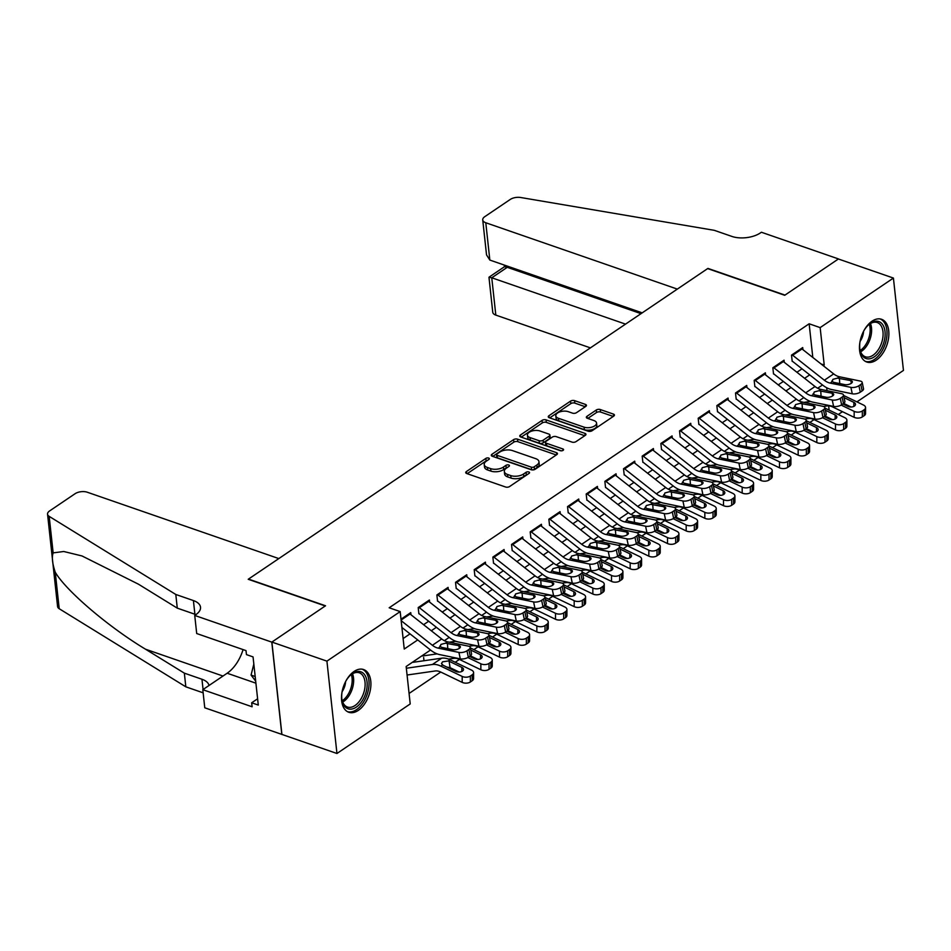 <?xml version="1.0" encoding="UTF-8"?>
<svg xmlns="http://www.w3.org/2000/svg" width="951" height="951" viewBox="0 0 951 951"><rect width="100%" height="100%" fill="white"/><g stroke="black" fill="none" stroke-linecap="round" stroke-linejoin="round"><path stroke-width="1.43" d="M488.659 458.049A1.997 0.999 -6.2 0 0 485.854 458.394L466.394 471.553A2.841 1.426 -6.2 0 0 465.728 472.611A2.841 1.426 -6.2 0 0 466.727 473.539L505.623 487.019A2.841 1.426 -6.2 0 0 509.617 486.52L529.077 473.36A1.997 0.999 -6.2 0 0 529.552 472.623A1.997 0.999 -6.2 0 0 528.851 471.969A1.997 0.999 -6.2 0 0 526.058 472.314L523.537 474.014A9.106 4.553 -6.2 0 1 510.758 475.583L507.513 474.466A9.106 4.553 -6.2 0 1 504.327 471.482A9.106 4.553 -6.2 0 1 506.467 468.106L508.987 466.394A1.997 0.999 -6.2 0 0 509.451 465.657A1.997 0.999 -6.2 0 0 508.749 465.003A1.997 0.999 -6.2 0 0 505.956 465.348L503.436 467.06A9.106 4.553 -6.2 0 1 490.657 468.629L487.423 467.5A9.106 4.553 -6.2 0 1 484.225 464.516A9.106 4.553 -6.2 0 1 486.365 461.14L488.885 459.44A1.997 0.999 -6.2 0 0 489.349 458.703A1.997 0.999 -6.2 0 0 488.659 458.049M487.411 460.439A1.997 0.999 -6.2 0 0 486.127 460.89L467.179 473.693M527.603 474.359A1.997 0.999 -6.2 0 0 526.331 474.811L523.811 476.51L523.537 474.014M507.513 467.393A1.997 0.999 -6.2 0 0 506.229 467.844L503.709 469.556L503.436 467.06M876.287 360.12A22.61 13.457 -70.9 0 1 866.765 362.022A22.61 13.457 -70.9 0 1 859.728 343.525A22.61 13.457 -70.9 0 1 872.055 321.176A22.61 13.457 -70.9 0 1 881.565 319.286A22.61 13.457 -70.9 0 1 888.614 337.771A22.61 13.457 -70.9 0 1 876.287 360.12M358.325 710.373A22.61 13.457 -70.9 0 1 348.803 712.275A22.61 13.457 -70.9 0 1 341.766 693.778A22.61 13.457 -70.9 0 1 354.093 671.43A22.61 13.457 -70.9 0 1 363.603 669.54A22.61 13.457 -70.9 0 1 370.652 688.025A22.61 13.457 -70.9 0 1 358.325 710.373M585.78 406.398A2.841 1.426 -6.2 0 0 586.458 405.34A2.841 1.426 -6.2 0 0 585.459 404.413L574.547 400.633A2.841 1.426 -6.2 0 0 570.552 401.12L548.929 415.742A2.841 1.426 -6.2 0 0 548.263 416.8A2.841 1.426 -6.2 0 0 549.262 417.727L588.158 431.207A2.841 1.426 -6.2 0 0 592.152 430.708L613.775 416.098A2.841 1.426 -6.2 0 0 614.441 415.04A2.841 1.426 -6.2 0 0 613.443 414.101L600.259 409.536A2.841 1.426 -6.2 0 0 596.265 410.024L587.017 416.288A2.841 1.426 -6.2 0 0 586.351 417.346A2.841 1.426 -6.2 0 0 587.338 418.274L593.876 420.532A7.608 3.804 -6.2 0 1 596.55 423.029A7.608 3.804 -6.2 0 1 592.354 426.999A7.608 3.804 -6.2 0 1 584.08 427.165L558.475 418.297A7.608 3.804 -6.2 0 1 555.8 415.801A7.608 3.804 -6.2 0 1 559.996 411.831A7.608 3.804 -6.2 0 1 568.27 411.664L572.538 413.15A2.841 1.426 -6.2 0 0 576.532 412.651L585.78 406.398M194.729 615.44L271.784 642.127L325.266 605.965L248.211 579.278L278.821 558.582L87.278 492.226A8.702 4.351 -6.2 0 0 75.07 493.724L49.595 510.949A8.702 4.351 -6.2 0 0 47.55 514.182A8.702 4.351 -6.2 0 0 49.179 516.369L175.804 594.47L193.41 600.568A20.292 10.152 173.8 0 1 200.518 607.213A20.292 10.152 173.8 0 1 195.751 614.738L194.729 615.44L196.702 633.532L246.012 650.615L246.452 654.609L253.049 656.903L258.292 705.071L251.682 702.789L252.11 706.783L202.801 689.689L204.762 707.794L281.912 734.422L271.879 642.068L325.539 605.775L248.484 579.088L707.651 268.598L784.718 295.286L838.378 258.993L893.417 278.061L903.45 370.415L856.922 401.881M271.879 642.068L326.918 661.135L400.181 611.588L404.246 649.034L417.727 639.928M812.808 357.457L809.146 323.792L389.173 607.784L400.181 611.588M809.146 323.792L820.154 327.608L893.417 278.061M517.558 439.16A2.841 1.426 -6.2 0 0 513.576 439.647L491.952 454.269A2.841 1.426 -6.2 0 0 491.287 455.327A2.841 1.426 -6.2 0 0 492.285 456.254L531.181 469.735A2.841 1.426 -6.2 0 0 535.175 469.247L556.787 454.626A2.841 1.426 -6.2 0 0 557.464 453.568A2.841 1.426 -6.2 0 0 556.466 452.64L517.558 439.16L517.831 441.656A2.841 1.426 -6.2 0 0 513.837 442.144L492.737 456.421M520.447 434.999L542.058 420.39A2.841 1.426 -6.2 0 1 546.052 419.89L584.948 433.371A2.841 1.426 -6.2 0 1 585.947 434.298A2.841 1.426 -6.2 0 1 585.281 435.356L576.033 441.609A2.841 1.426 -6.2 0 1 572.038 442.108L556.264 436.64A2.841 1.426 -6.2 0 0 552.269 437.127L546.124 441.276A2.841 1.426 -6.2 0 0 545.458 442.334A2.841 1.426 -6.2 0 0 546.456 443.273L562.885 448.955A1.997 0.999 -6.2 0 1 563.586 449.609A1.997 0.999 -6.2 0 1 562.481 450.643A1.997 0.999 -6.2 0 1 560.317 450.691L520.768 436.996A2.841 1.426 -6.2 0 1 519.769 436.057A2.841 1.426 -6.2 0 1 520.447 434.999L520.649 436.949M410.975 614.738L410.737 612.622L401.013 619.208M429.638 602.114L429.412 599.998L418.202 607.57L418.88 613.811M448.301 589.501L448.076 587.385L436.878 594.957L437.555 601.198M466.965 576.877L466.739 574.761L455.541 582.333L456.218 588.574M485.628 564.252L485.402 562.136L474.204 569.708L474.882 575.949M504.303 551.628L504.066 549.512L492.868 557.084L493.545 563.325M522.967 539.015L522.729 536.899L511.531 544.471L512.209 550.712M541.63 526.39L541.404 524.274L530.194 531.847L530.872 538.088M560.294 513.766L560.068 511.65L548.87 519.222L549.547 525.463M578.957 501.141L578.731 499.025L567.533 506.598L568.211 512.839M597.62 488.529L597.394 486.401L586.196 493.985L586.874 500.214M616.296 475.904L616.058 473.788L604.86 481.361L605.537 487.601M634.959 463.28L634.721 461.164L623.523 468.736L624.201 474.977M653.622 450.655L653.396 448.539L642.187 456.111L642.864 462.352M672.286 438.042L672.06 435.915L660.862 443.487L661.539 449.728M690.949 425.418L690.723 423.302L679.525 430.874L680.203 437.115M709.612 412.793L709.387 410.677L698.189 418.25L698.866 424.491M728.288 400.169L728.05 398.053L716.852 405.625L717.529 411.866M746.951 387.544L746.713 385.428L735.515 393.001L736.193 399.242M765.614 374.932L765.389 372.816L754.179 380.388L754.856 386.629M784.278 362.307L784.052 360.191L772.854 367.764L773.532 374.005M403.117 638.549L410.036 633.865M423.599 624.688L428.699 621.241M442.263 612.075L447.362 608.628M460.938 599.451L466.026 596.004M479.601 586.826L484.701 583.379M498.265 574.202L503.364 570.755M516.928 561.589L522.028 558.142M535.591 548.965L540.691 545.517M554.255 536.34L559.354 532.893M572.93 523.716L578.018 520.268M591.593 511.091L596.693 507.656M610.257 498.479L615.356 495.031M628.92 485.854L634.02 482.407M647.583 473.229L652.683 469.782M666.247 460.605L671.347 457.158M684.922 447.992L690.01 444.545M703.585 435.368L708.685 431.92M722.249 422.743L727.349 419.296M740.912 410.119L746.012 406.671M759.576 397.506L764.675 394.059M778.239 384.882L783.339 381.434M796.914 372.257L802.002 368.81M792.195 361.38L791.517 355.139L802.715 347.567L802.941 349.683M409.073 693.457L440.753 672.048M455.232 662.253L459.416 659.423M473.895 649.628L478.08 646.799M492.559 637.004L496.743 634.174M511.222 624.391L515.406 621.55M529.885 611.766L534.082 608.937L555.503 619.267L555.527 613.312A5.801 3.305 0.2 0 0 563.693 612.931L563.681 618.875A5.801 3.305 -179.8 0 1 555.503 619.267M548.561 599.142L552.745 596.313L574.178 606.643L574.19 600.687A5.801 3.305 0.2 0 0 582.357 600.307L582.345 606.262A5.801 3.305 -179.8 0 1 574.178 606.643M567.224 586.517L571.408 583.688L592.842 594.018L592.853 588.075A5.801 3.305 0.2 0 0 601.02 587.682L601.008 593.638A5.801 3.305 -179.8 0 1 592.842 594.018M585.887 573.905L590.072 571.064L611.505 581.406L611.517 575.45A5.801 3.305 0.2 0 0 619.695 575.07L619.672 581.013A5.801 3.305 -179.8 0 1 611.505 581.406M604.551 561.28L608.735 558.451L630.168 568.781L630.192 562.826A5.801 3.305 0.2 0 0 638.359 562.445L638.335 568.389A5.801 3.305 -179.8 0 1 630.168 568.781M623.214 548.656L627.398 545.826L648.832 556.157L648.855 550.201A5.801 3.305 0.2 0 0 657.022 549.821L656.998 555.776A5.801 3.305 -179.8 0 1 648.832 556.157M641.877 536.031L646.074 533.202L667.495 543.532L667.519 537.588A5.801 3.305 0.2 0 0 675.685 537.196L675.674 543.152A5.801 3.305 -179.8 0 1 667.495 543.532M660.553 523.419L664.737 520.577M679.216 510.794L683.4 507.965L704.834 518.295L704.846 512.339A5.801 3.305 0.2 0 0 713.012 511.959L713 517.903A5.801 3.305 -179.8 0 1 704.834 518.295M697.879 498.169L702.064 495.34L723.497 505.67L723.509 499.715A5.801 3.305 0.2 0 0 731.688 499.334L731.664 505.29A5.801 3.305 -179.8 0 1 723.497 505.67M716.543 485.545L720.727 482.716M735.206 472.92L739.391 470.091L760.824 480.421L760.848 474.478A5.801 3.305 0.2 0 0 769.014 474.085L768.99 480.041A5.801 3.305 -179.8 0 1 760.824 480.421M753.87 460.308L758.066 457.479L779.487 467.809L779.511 461.853A5.801 3.305 0.2 0 0 787.678 461.473L787.666 467.416A5.801 3.305 -179.8 0 1 779.487 467.809M772.545 447.683L776.729 444.854M791.208 435.059L795.393 432.23L816.826 442.56L816.838 436.616A5.801 3.305 0.2 0 0 825.004 436.224L824.992 442.179A5.801 3.305 -179.8 0 1 816.826 442.56M809.872 422.434L814.056 419.605L835.489 429.935L835.501 423.991A5.801 3.305 0.2 0 0 843.68 423.599L843.656 429.555A5.801 3.305 -179.8 0 1 835.489 429.935M407.111 675.365L407.765 674.925M423.98 660.731L423.635 657.498M281.912 734.422L336.951 753.489L326.918 661.135M850.099 406.493L849.505 406.897M842.443 411.676L838.259 414.505M430.53 650.02L406.148 666.508L410.214 703.942L336.951 753.489M822.508 384.965L817.658 388.246M803.845 397.577L798.995 400.858M785.181 410.202L780.319 413.483M766.506 422.826L761.656 426.107M747.843 435.451L742.993 438.732M729.179 448.076L724.329 451.356M710.516 460.688L705.666 463.969M691.852 473.313L687.002 476.594M673.189 485.937L668.327 489.218M654.514 498.562L649.664 501.843M635.85 511.174L631 514.455M617.187 523.799L612.337 527.08M598.524 536.423L593.674 539.704M579.86 549.048L575.01 552.329M561.197 561.661L556.335 564.942M542.522 574.285L537.672 577.566M523.858 586.91L519.008 590.191M505.195 599.534L500.345 602.815M486.532 612.147L481.681 615.428M467.868 624.771L463.018 628.052M449.205 637.396L444.343 640.677M830.128 419.343L830.021 418.44M829.117 410.095L828.654 405.863M827.013 390.671L826.692 387.735M823.269 365.695L824.22 365.041L820.154 327.608M431.29 630.751L436.39 627.303M449.954 618.126L455.053 614.679M468.617 605.502L473.717 602.054M487.292 592.889L492.38 589.442M505.956 580.265L511.056 576.817M524.619 567.64L529.719 564.193M543.283 555.015L548.382 551.568M561.946 542.403L567.046 538.955M580.609 529.778L585.709 526.331M599.285 517.154L604.372 513.706M617.948 504.529L623.048 501.082M636.611 491.905L641.711 488.469M655.275 479.292L660.374 475.845M673.938 466.668L679.038 463.22M692.601 454.043L697.701 450.596M711.277 441.419L716.365 437.983M729.94 428.806L735.04 425.359M748.603 416.181L753.703 412.734M767.267 403.557L772.367 400.109M785.93 390.932L791.03 387.485M804.594 378.32L809.693 374.872M821.046 363.948L824.22 365.041M484.225 464.516L484.499 467.012A9.106 4.553 -6.2 0 0 487.685 469.996L487.423 467.5M503.709 469.556A9.106 4.553 -6.2 0 1 490.93 471.114L487.685 469.996M504.327 471.482L504.601 473.978A9.106 4.553 -6.2 0 0 507.786 476.962L507.513 474.466M523.811 476.51A9.106 4.553 -6.2 0 1 511.032 478.08L507.786 476.962M556.276 454.97L517.831 441.656M496.993 453.96A1.997 0.999 -6.2 0 0 496.529 454.697A1.997 0.999 -6.2 0 0 497.218 455.351L531.371 467.179A1.997 0.999 -6.2 0 0 534.165 466.834L536.816 465.039A9.106 4.553 -6.2 0 0 538.955 461.651A9.106 4.553 -6.2 0 0 535.77 458.679L512.423 450.584A9.106 4.553 -6.2 0 0 499.644 452.153L496.993 453.96M496.529 454.697L496.791 457.193A1.997 0.999 -6.2 0 0 497.492 457.847L497.218 455.351M538.955 461.651L539.229 464.147A9.106 4.553 -6.2 0 1 537.089 467.535L534.438 469.33A1.997 0.999 -6.2 0 1 531.633 469.675L497.492 457.847M521.231 437.151L542.332 422.886L542.058 420.39M584.77 435.713L546.326 422.387A2.841 1.426 -6.2 0 0 542.332 422.886M545.458 442.334L545.731 444.83A2.841 1.426 -6.2 0 0 546.73 445.769L561.375 450.833M539.895 430.969A7.608 3.804 -6.2 0 0 531.621 431.136A7.608 3.804 -6.2 0 0 527.425 435.106A7.608 3.804 -6.2 0 0 530.087 437.603L539.11 440.717A2.841 1.426 -6.2 0 0 543.104 440.23L549.238 436.081A2.841 1.426 -6.2 0 0 549.904 435.023A2.841 1.426 -6.2 0 0 548.917 434.096L539.895 430.969M527.425 435.106L527.698 437.603A7.608 3.804 -6.2 0 0 530.361 440.087L530.087 437.603M549.904 435.023L550.177 437.519A2.841 1.426 -6.2 0 1 549.512 438.577L543.378 442.726A2.841 1.426 -6.2 0 1 539.383 443.214L530.361 440.087M555.8 415.801L556.073 418.297A7.608 3.804 -6.2 0 0 558.736 420.794L558.475 418.297M596.55 423.029L596.824 425.525A7.608 3.804 -6.2 0 1 592.628 429.495A7.608 3.804 -6.2 0 1 584.354 429.662L558.736 420.794M613.252 416.443L600.533 412.033A2.841 1.426 -6.2 0 0 596.539 412.52L587.801 418.428M585.269 406.743L574.82 403.129A2.841 1.426 -6.2 0 0 570.826 403.616L549.714 417.881M407.076 675.02L435.178 670.978A14.491 9.118 55.9 0 1 440.765 672.048L462.186 682.378L462.198 676.423A5.801 3.305 0.2 0 0 470.365 676.042L470.353 681.986A5.801 3.305 -179.8 0 1 462.186 682.378M406.339 668.244L432.396 664.487A21.742 13.683 55.9 0 1 440.788 666.104L462.198 676.423M413.209 662.288L441.728 658.175A21.742 13.683 55.9 0 1 450.12 659.792L471.53 670.11A5.801 3.305 0.2 0 1 473.598 672.654L473.574 678.61A5.801 3.305 -179.8 0 1 472.219 680.726L470.353 681.986M461.853 671.454L461.865 667.4A4.636 2.651 -179.8 0 1 463.517 669.433A4.636 2.651 -179.8 0 1 462.424 671.133A4.636 2.651 -179.8 0 1 455.898 671.442L443.142 665.284L441.478 663.572L442.56 661.825L448.385 660.957L449.11 661.254L450.073 667.673L459.167 672.06M472.219 680.726L472.231 674.77L470.365 676.042M472.231 674.77A5.801 3.305 0.2 0 0 473.598 672.654M461.865 667.4L449.11 661.254M450.073 667.673L446.815 667.067M409.394 613.538A10.152 6.384 55.9 0 1 410.036 614.013L441.716 638.965A14.491 9.118 -124.1 0 0 447.505 641.83L468.261 646.109A5.801 2.449 -12 0 1 470.198 647.441A5.801 2.449 -12 0 1 468.831 649.533L466.965 650.793L468.32 657.224L470.186 655.952L468.831 649.533M401.904 627.47L430.851 650.27A21.742 13.683 -124.1 0 0 439.54 654.573L460.284 658.853L458.929 652.422A5.801 2.449 -12 0 0 466.965 650.793M401.167 620.682L432.384 645.277A14.491 9.118 -124.1 0 0 438.173 648.142L458.929 652.422M468.32 657.224A5.801 2.449 168 0 1 460.284 658.853M470.198 647.441L471.565 653.872A5.801 2.449 168 0 1 470.186 655.952M438.173 648.142L440.182 646.787L440.931 644.409L445.496 643.197L458.834 645.658A4.636 1.95 168 0 1 460.391 646.716A4.636 1.95 168 0 1 459.297 648.38A4.636 1.95 168 0 1 452.866 649.688L441.454 647.334L439.837 646.086M345.427 681.915A19.567 11.65 -70.9 0 1 346.556 679.965A19.567 11.65 -70.9 0 1 350.598 675.044A19.567 11.65 -70.9 0 1 365.695 676.601A19.567 11.65 -70.9 0 1 362.331 700.625A19.567 11.65 -70.9 0 1 341.991 699.9A19.567 11.65 -70.9 0 1 342.17 691.294M341.908 699.342A18.117 10.782 109.1 0 0 347.412 707.033A18.117 10.782 109.1 0 0 360.643 699.472A18.117 10.782 109.1 0 0 359.276 672.785A18.117 10.782 109.1 0 0 350.194 675.436M342.098 691.71A12.898 7.679 109.1 0 0 342.467 691.151A12.898 7.679 109.1 0 0 345.629 681.546M347.388 711.621A22.467 13.373 109.1 0 0 363.496 702.159A22.467 13.373 109.1 0 0 362.093 669.171M253.834 664.048L251.064 675.091L255.688 681.142M255.189 676.518L251.064 675.091M863.389 331.661A19.567 11.65 -70.9 0 1 864.518 329.712A19.567 11.65 -70.9 0 1 868.572 324.79A19.567 11.65 -70.9 0 1 883.657 326.348A19.567 11.65 -70.9 0 1 880.293 350.372A19.567 11.65 -70.9 0 1 859.954 349.647A19.567 11.65 -70.9 0 1 860.144 341.04M859.87 349.088A18.117 10.782 109.1 0 0 865.374 356.78A18.117 10.782 109.1 0 0 878.605 349.219A18.117 10.782 109.1 0 0 877.238 322.532A18.117 10.782 109.1 0 0 868.156 325.183M860.073 341.457A12.898 7.679 109.1 0 0 860.429 340.898A12.898 7.679 109.1 0 0 863.591 331.293M865.351 361.368A22.467 13.373 109.1 0 0 881.458 351.906A22.467 13.373 109.1 0 0 880.055 318.918M175.804 594.47L177.278 608.141L138.454 584.187L82.024 555.966L63.753 551.497L53.149 552.888C51.651 557.108 52.341 563.539 55.241 572.205C65.857 590.619 108.485 626.982 145.527 649.212L184.351 673.153L201.957 679.252A20.292 10.152 173.8 0 1 209.006 685.493M184.351 673.153L185.825 686.824L203.134 692.815M195.93 614.631A20.292 10.152 173.8 0 0 194.896 614.239L177.278 608.141M55.241 572.205L59.212 608.723L185.825 686.824M271.784 642.127L281.817 734.481M243.064 649.592A32.619 19.412 -70.9 0 1 227.158 673.225L202.801 689.689M59.212 608.723A8.702 4.351 173.8 0 1 57.583 606.536L47.55 514.182M257.602 698.783L251.682 702.789M489.836 260.063L486.532 254.88L482.728 219.907A8.702 4.351 -6.2 0 1 484.772 216.673L510.247 199.448A8.702 4.351 -6.2 0 1 520.708 197.511L714.296 230.332L731.913 236.43A20.292 10.152 -6.2 0 0 760.384 232.936L761.406 232.246L838.473 258.934L784.991 295.095L707.936 268.408L677.326 289.104L485.783 222.748L489.836 260.063L642.21 312.855M625.532 324.125L491.762 277.787L495.816 315.102A8.702 4.351 173.8 0 1 492.761 312.261L488.969 277.288L491.762 277.787L507.252 267.314L641.022 313.652M590.416 347.876L495.816 315.102M482.728 219.907A8.702 4.351 -6.2 0 0 485.783 222.748M489.016 277.181L504.505 266.708L507.252 267.314L507.109 266.054M448.563 659.114L453.841 658.354A14.491 9.118 55.9 0 1 459.44 659.435L480.849 669.754L480.861 663.798A5.801 3.305 0.2 0 0 489.028 663.418L489.016 669.373A5.801 3.305 -179.8 0 1 480.849 669.754M467.833 657.521L480.861 663.798M422.541 655.976L437.127 653.872M470.293 647.893L490.193 657.486A5.801 3.305 0.2 0 1 492.261 660.03L492.249 665.985A5.801 3.305 -179.8 0 1 490.882 668.101L489.016 669.373M490.882 668.101L490.894 662.158L489.028 663.418M490.894 662.158A5.801 3.305 0.2 0 0 492.261 660.03M480.517 658.829L480.528 654.775L470.757 650.068M480.528 654.775A4.636 2.651 -179.8 0 1 482.181 656.808A4.636 2.651 -179.8 0 1 481.099 658.508A4.636 2.651 -179.8 0 1 474.561 658.817L469.544 656.392M470.365 655.833L477.842 659.435M468.831 646.264L472.504 645.741A14.491 9.118 55.9 0 1 478.103 646.811L499.513 657.129L499.525 651.185A5.801 3.305 0.2 0 0 507.703 650.793L507.679 656.749A5.801 3.305 -179.8 0 1 499.513 657.129M486.496 644.897L499.525 651.185M449.252 642.198L455.791 641.247M488.957 635.28L508.856 644.873A5.801 3.305 0.2 0 1 510.925 647.405L510.913 653.361A5.801 3.305 -179.8 0 1 509.546 655.489L507.679 656.749M509.546 655.489L509.57 649.533L507.703 650.793M509.57 649.533A5.801 3.305 0.2 0 0 510.925 647.405M499.18 646.216L499.192 642.151L489.42 637.443M499.192 642.151A4.636 2.651 -179.8 0 1 500.844 644.184A4.636 2.651 -179.8 0 1 499.762 645.884A4.636 2.651 -179.8 0 1 493.224 646.193L488.208 643.779M489.028 643.209L496.505 646.811M487.494 633.639L491.168 633.116A14.491 9.118 55.9 0 1 496.767 634.186L518.176 644.505L518.2 638.561A5.801 3.305 0.2 0 0 526.367 638.169L526.343 644.124A5.801 3.305 -179.8 0 1 518.176 644.505M505.171 632.272L518.2 638.561M467.916 629.574L474.454 628.635M507.632 622.655L527.532 632.249A5.801 3.305 0.2 0 1 529.588 634.793L529.576 640.736A5.801 3.305 -179.8 0 1 528.209 642.864L526.343 644.124M528.209 642.864L528.233 636.908L526.367 638.169M528.233 636.908A5.801 3.305 0.2 0 0 529.588 634.793M517.843 633.592L517.855 629.538L508.084 624.819M517.855 629.538A4.636 2.651 -179.8 0 1 519.508 631.571A4.636 2.651 -179.8 0 1 518.426 633.259A4.636 2.651 -179.8 0 1 511.888 633.568L506.871 631.155M507.691 630.596L515.169 634.198M506.158 621.027L509.831 620.492A14.491 9.118 55.9 0 1 515.43 621.562L536.84 631.892L536.863 625.936A5.801 3.305 0.2 0 0 545.03 625.556L545.006 631.5A5.801 3.305 -179.8 0 1 536.84 631.892M523.835 619.66L536.863 625.936M486.579 616.949L493.117 616.01M526.295 610.031L546.195 619.624A5.801 3.305 0.2 0 1 548.251 622.168L548.24 628.124A5.801 3.305 -179.8 0 1 546.873 630.24L545.006 631.5M546.873 630.24L546.896 624.284L545.03 625.556M546.896 624.284A5.801 3.305 0.2 0 0 548.251 622.168M536.519 620.967L536.53 616.914L526.747 612.194M536.53 616.914A4.636 2.651 -179.8 0 1 538.183 618.946A4.636 2.651 -179.8 0 1 537.089 620.646A4.636 2.651 -179.8 0 1 530.551 620.955L525.534 618.53M526.355 617.972L533.832 621.574M428.057 600.913A10.152 6.384 55.9 0 1 428.711 601.389L460.379 626.34A14.491 9.118 -124.1 0 0 466.168 629.205L486.924 633.497A5.801 2.449 -12 0 1 488.862 634.816A5.801 2.449 -12 0 1 487.494 636.908L485.628 638.169L486.983 644.6L488.85 643.34L487.494 636.908M419.094 613.68L449.514 637.645A21.742 13.683 -124.1 0 0 458.204 641.949L478.959 646.24L477.592 639.809A5.801 2.449 -12 0 0 485.628 638.169M418.725 607.225A10.152 6.384 55.9 0 1 419.367 607.701L451.047 632.653A14.491 9.118 -124.1 0 0 456.837 635.518L477.592 639.809M486.983 644.6A5.801 2.449 168 0 1 478.959 646.24M488.862 634.816L490.229 641.247A5.801 2.449 168 0 1 488.85 643.34M456.837 635.518L458.846 634.162L459.595 631.785L464.159 630.572L477.509 633.033A4.636 1.95 168 0 1 479.054 634.091A4.636 1.95 168 0 1 477.961 635.767A4.636 1.95 168 0 1 471.53 637.075L460.118 634.709L458.501 633.461M446.732 588.289A10.152 6.384 55.9 0 1 447.374 588.764L479.042 613.716A14.491 9.118 -124.1 0 0 484.832 616.593L505.587 620.872A5.801 2.449 -12 0 1 507.525 622.192A5.801 2.449 -12 0 1 506.158 624.284L504.292 625.544L505.659 631.975L507.525 630.715L506.158 624.284M437.757 601.056L468.177 625.021A21.742 13.683 -124.1 0 0 476.867 629.324L497.623 633.616L496.256 627.184A5.801 2.449 -12 0 0 504.292 625.544M437.401 594.601A10.152 6.384 55.9 0 1 438.042 595.076L469.711 620.028A14.491 9.118 -124.1 0 0 475.5 622.905L496.256 627.184M505.659 631.975A5.801 2.449 168 0 1 497.623 633.616M507.525 622.192L508.892 628.623A5.801 2.449 168 0 1 507.525 630.715M475.5 622.905L477.509 621.538L478.258 619.16L482.823 617.948L496.172 620.409A4.636 1.95 168 0 1 497.718 621.467A4.636 1.95 168 0 1 496.624 623.143A4.636 1.95 168 0 1 490.193 624.45L478.781 622.097L477.176 620.848M465.396 575.664A10.152 6.384 55.9 0 1 466.038 576.14L497.706 601.091A14.491 9.118 -124.1 0 0 503.507 603.968L524.251 608.248A5.801 2.449 -12 0 1 526.2 609.567A5.801 2.449 -12 0 1 524.821 611.659L522.955 612.919L524.322 619.351L526.188 618.091L524.821 611.659M456.421 588.431L486.841 612.396A21.742 13.683 -124.1 0 0 495.53 616.712L516.286 620.991L514.919 614.56A5.801 2.449 -12 0 0 522.955 612.919M456.064 581.976A10.152 6.384 55.9 0 1 456.706 582.452L488.374 607.404A14.491 9.118 -124.1 0 0 494.163 610.28L514.919 614.56M524.322 619.351A5.801 2.449 168 0 1 516.286 620.991M526.2 609.567L527.555 615.998A5.801 2.449 168 0 1 526.188 618.091M494.163 610.28L496.184 608.913L496.921 606.536L501.486 605.323L514.836 607.784A4.636 1.95 168 0 1 516.381 608.842A4.636 1.95 168 0 1 515.287 610.518A4.636 1.95 168 0 1 508.856 611.826L497.444 609.472L495.84 608.224M484.059 563.051A10.152 6.384 55.9 0 1 484.701 563.515L516.381 588.479A14.491 9.118 -124.1 0 0 522.17 591.344L542.926 595.623A5.801 2.449 -12 0 1 544.864 596.955A5.801 2.449 -12 0 1 543.485 599.035L541.618 600.307L542.985 606.738L544.852 605.466L543.485 599.035M475.084 575.807L505.516 599.784A21.742 13.683 -124.1 0 0 514.194 604.087L534.949 608.367L533.594 601.935A5.801 2.449 -12 0 0 541.618 600.307M474.727 569.352A10.152 6.384 55.9 0 1 475.369 569.827L507.049 594.791A14.491 9.118 -124.1 0 0 512.839 597.656L533.594 601.935M542.985 606.738A5.801 2.449 168 0 1 534.949 608.367M544.864 596.955L546.219 603.386A5.801 2.449 168 0 1 544.852 605.466M512.839 597.656L514.848 596.301L515.597 593.923L520.161 592.711L533.499 595.171A4.636 1.95 168 0 1 535.056 596.229A4.636 1.95 168 0 1 533.951 597.894A4.636 1.95 168 0 1 527.532 599.201L516.108 596.848L514.503 595.599M524.821 608.402L528.506 607.867A14.491 9.118 55.9 0 1 534.093 608.949M542.498 607.035L555.527 613.312M505.254 604.325L511.781 603.386M544.959 597.406L564.858 607A5.801 3.305 0.2 0 1 566.927 609.543L566.903 615.499A5.801 3.305 -179.8 0 1 565.548 617.615L563.681 618.875M565.548 617.615L565.56 611.671L563.693 612.931M565.56 611.671A5.801 3.305 0.2 0 0 566.927 609.543M555.182 608.343L555.194 604.289L545.422 599.582M555.194 604.289A4.636 2.651 -179.8 0 1 556.846 606.322A4.636 2.651 -179.8 0 1 555.753 608.022A4.636 2.651 -179.8 0 1 549.214 608.331L544.198 605.906M545.03 605.347L552.495 608.949M502.722 550.427A10.152 6.384 55.9 0 1 503.364 550.902L535.044 575.854A14.491 9.118 -124.1 0 0 540.834 578.719L561.589 583.011A5.801 2.449 -12 0 1 563.527 584.33A5.801 2.449 -12 0 1 562.16 586.422L560.282 587.682L561.649 594.113L563.515 592.853L562.16 586.422M493.747 563.194L524.179 587.159A21.742 13.683 -124.1 0 0 532.857 591.463L553.613 595.742L552.258 589.323A5.801 2.449 -12 0 0 560.282 587.682M493.391 556.739A10.152 6.384 55.9 0 1 494.033 557.215L525.713 582.167A14.491 9.118 -124.1 0 0 531.502 585.031L552.258 589.323M561.649 594.113A5.801 2.449 168 0 1 553.613 595.742M563.527 584.33L564.894 590.761A5.801 2.449 168 0 1 563.515 592.853M531.502 585.031L533.511 583.676L534.26 581.299L538.825 580.086L552.162 582.547A4.636 1.95 168 0 1 553.72 583.605A4.636 1.95 168 0 1 552.614 585.269A4.636 1.95 168 0 1 546.195 586.589L534.783 584.223L533.166 582.975M543.485 595.778L547.17 595.255A14.491 9.118 55.9 0 1 552.757 596.325M561.161 594.411L574.19 600.687M523.918 591.7L530.444 590.761M563.622 584.782L583.522 594.387A5.801 3.305 0.2 0 1 585.59 596.919L585.566 602.875A5.801 3.305 -179.8 0 1 584.211 605.002L582.345 606.262M584.211 605.002L584.223 599.047L582.357 600.307M584.223 599.047A5.801 3.305 0.2 0 0 585.59 596.919M573.845 595.718L573.857 591.665L564.086 586.957M573.857 591.665A4.636 2.651 -179.8 0 1 575.51 593.697A4.636 2.651 -179.8 0 1 574.416 595.397A4.636 2.651 -179.8 0 1 567.89 595.706L562.861 593.293M563.693 592.723L571.159 596.325M521.386 537.802A10.152 6.384 55.9 0 1 522.028 538.278L553.708 563.23A14.491 9.118 -124.1 0 0 559.497 566.107L580.253 570.386A5.801 2.449 -12 0 1 582.19 571.706A5.801 2.449 -12 0 1 580.823 573.798L578.957 575.058L580.312 581.489L582.178 580.229L580.823 573.798M512.423 550.57L542.843 574.535A21.742 13.683 -124.1 0 0 551.532 578.838L572.276 583.129L570.921 576.698A5.801 2.449 -12 0 0 578.957 575.058M512.054 544.115A10.152 6.384 55.9 0 1 512.696 544.59L544.376 569.542A14.491 9.118 -124.1 0 0 550.165 572.407L570.921 576.698M580.312 581.489A5.801 2.449 168 0 1 572.276 583.129M582.19 571.706L583.557 578.137A5.801 2.449 168 0 1 582.178 580.229M550.165 572.407L552.174 571.052L552.923 568.674L557.488 567.462L570.826 569.922A4.636 1.95 168 0 1 572.383 570.98A4.636 1.95 168 0 1 571.289 572.657A4.636 1.95 168 0 1 564.858 573.964L553.446 571.61L551.83 570.35M562.16 583.153L565.833 582.63A14.491 9.118 55.9 0 1 571.432 583.7M579.825 581.786L592.853 588.075M542.581 579.088L549.119 578.149M582.285 572.169L602.185 581.762A5.801 3.305 0.2 0 1 604.254 584.306L604.242 590.25A5.801 3.305 -179.8 0 1 602.875 592.378L601.008 593.638M602.875 592.378L602.886 586.422L601.02 587.682M602.886 586.422A5.801 3.305 0.2 0 0 604.254 584.306M592.509 583.106L592.521 579.04L582.749 574.333M592.521 579.04A4.636 2.651 -179.8 0 1 594.173 581.073A4.636 2.651 -179.8 0 1 593.091 582.773A4.636 2.651 -179.8 0 1 586.553 583.082L581.536 580.669M582.357 580.11L589.834 583.712M540.049 525.178A10.152 6.384 55.9 0 1 540.703 525.653L572.371 550.605A14.491 9.118 -124.1 0 0 578.16 553.482L598.916 557.761A5.801 2.449 -12 0 1 600.854 559.081A5.801 2.449 -12 0 1 599.487 561.173L597.62 562.433L598.975 568.864L600.842 567.604L599.487 561.173M531.086 537.945L561.506 561.91A21.742 13.683 -124.1 0 0 570.196 566.225L590.951 570.505L589.584 564.074A5.801 2.449 -12 0 0 597.62 562.433M530.717 531.49A10.152 6.384 55.9 0 1 531.359 531.966L563.04 556.917A14.491 9.118 -124.1 0 0 568.829 559.794L589.584 564.074M598.975 568.864A5.801 2.449 168 0 1 590.951 570.505M600.854 559.081L602.221 565.512A5.801 2.449 168 0 1 600.842 567.604M568.829 559.794L570.838 558.427L571.587 556.05L576.151 554.837L589.501 557.298A4.636 1.95 168 0 1 591.046 558.356A4.636 1.95 168 0 1 589.953 560.032A4.636 1.95 168 0 1 583.522 561.34L572.11 558.986L570.493 557.738M580.823 570.541L584.496 570.006A14.491 9.118 55.9 0 1 590.096 571.075M598.488 569.173L611.517 575.45M561.245 566.463L567.783 565.524M600.949 559.545L620.848 569.138A5.801 3.305 0.2 0 1 622.917 571.682L622.905 577.626A5.801 3.305 -179.8 0 1 621.538 579.753L619.672 581.013M621.538 579.753L621.562 573.798L619.695 575.07M621.562 573.798A5.801 3.305 0.2 0 0 622.917 571.682M611.172 570.481L611.184 566.427L601.412 561.708M611.184 566.427A4.636 2.651 -179.8 0 1 612.836 568.46A4.636 2.651 -179.8 0 1 611.755 570.16A4.636 2.651 -179.8 0 1 605.216 570.457L600.2 568.044M601.02 567.485L608.497 571.087M558.724 512.553A10.152 6.384 55.9 0 1 559.366 513.029L591.035 537.993A14.491 9.118 -124.1 0 0 596.824 540.857L617.579 545.137A5.801 2.449 -12 0 1 619.517 546.468A5.801 2.449 -12 0 1 618.15 548.549L616.284 549.821L617.651 556.24L619.517 554.98L618.15 548.549M549.749 525.321L580.169 549.298A21.742 13.683 -124.1 0 0 588.859 553.601L609.615 557.88L608.248 551.449A5.801 2.449 -12 0 0 616.284 549.821M549.393 518.866A10.152 6.384 55.9 0 1 550.035 519.341L581.703 544.293A14.491 9.118 -124.1 0 0 587.492 547.17L608.248 551.449M617.651 556.24A5.801 2.449 168 0 1 609.615 557.88M619.517 546.468L620.884 552.9A5.801 2.449 168 0 1 619.517 554.98M587.492 547.17L589.501 545.815L590.25 543.437L594.815 542.213L608.164 544.685A4.636 1.95 168 0 1 609.71 545.743A4.636 1.95 168 0 1 608.616 547.407A4.636 1.95 168 0 1 602.185 548.715L590.773 546.361L589.168 545.113M599.487 557.916L603.16 557.381A14.491 9.118 55.9 0 1 608.759 558.451M617.163 556.549L630.192 562.826M579.908 553.839L586.446 552.9M619.624 546.92L639.524 556.513A5.801 3.305 0.2 0 1 641.58 559.057L641.568 565.013A5.801 3.305 -179.8 0 1 640.201 567.129L638.335 568.389M640.201 567.129L640.225 561.185L638.359 562.445M640.225 561.185A5.801 3.305 0.2 0 0 641.58 559.057M629.847 557.857L629.859 553.803L620.076 549.084M629.859 553.803A4.636 2.651 -179.8 0 1 631.5 555.836A4.636 2.651 -179.8 0 1 630.418 557.536A4.636 2.651 -179.8 0 1 623.88 557.845L618.863 555.42M619.683 554.861L627.161 558.463M577.388 499.941A10.152 6.384 55.9 0 1 578.03 500.416L609.698 525.368A14.491 9.118 -124.1 0 0 615.499 528.233L636.243 532.524A5.801 2.449 -12 0 1 638.192 533.844A5.801 2.449 -12 0 1 636.813 535.936L634.947 537.196L636.314 543.627L638.18 542.367L636.813 535.936M568.413 512.708L598.833 536.673A21.742 13.683 -124.1 0 0 607.523 540.976L628.278 545.256L626.911 538.825A5.801 2.449 -12 0 0 634.947 537.196M568.056 506.253A10.152 6.384 55.9 0 1 568.698 506.728L600.366 531.68A14.491 9.118 -124.1 0 0 606.156 534.545L626.911 538.825M636.314 543.627A5.801 2.449 168 0 1 628.278 545.256M638.192 533.844L639.548 540.275A5.801 2.449 168 0 1 638.18 542.367M606.156 534.545L608.176 533.19L608.913 530.813L613.478 529.6L626.828 532.061A4.636 1.95 168 0 1 628.373 533.119A4.636 1.95 168 0 1 627.28 534.783A4.636 1.95 168 0 1 620.848 536.102L609.436 533.737L607.832 532.489M618.15 545.292L621.823 544.757A14.491 9.118 55.9 0 1 627.422 545.838M635.827 543.924L648.855 550.201M598.571 541.214L605.109 540.275M638.287 534.296L658.187 543.901A5.801 3.305 0.2 0 1 660.244 546.433L660.232 552.388A5.801 3.305 -179.8 0 1 658.865 554.504L656.998 555.776M658.865 554.504L658.888 548.561L657.022 549.821M658.888 548.561A5.801 3.305 0.2 0 0 660.244 546.433M648.511 545.232L648.523 541.178L638.739 536.471M648.523 541.178A4.636 2.651 -179.8 0 1 650.175 543.211A4.636 2.651 -179.8 0 1 649.081 544.911A4.636 2.651 -179.8 0 1 642.543 545.22L637.527 542.795M638.347 542.236L645.824 545.838M596.051 487.316A10.152 6.384 55.9 0 1 596.693 487.792L628.373 512.744A14.491 9.118 -124.1 0 0 634.162 515.62L654.918 519.9A5.801 2.449 -12 0 1 656.856 521.219A5.801 2.449 -12 0 1 655.477 523.312L653.61 524.572L654.977 531.003L656.844 529.743L655.477 523.312M587.076 500.083L617.508 524.049A21.742 13.683 -124.1 0 0 626.186 528.352L646.942 532.643L645.586 526.212A5.801 2.449 -12 0 0 653.61 524.572M586.719 493.628A10.152 6.384 55.9 0 1 587.361 494.104L619.042 519.056A14.491 9.118 -124.1 0 0 624.831 521.921L645.586 526.212M654.977 531.003A5.801 2.449 168 0 1 646.942 532.643M656.856 521.219L658.211 527.65A5.801 2.449 168 0 1 656.844 529.743M624.831 521.921L626.84 520.566L627.589 518.188L632.153 516.975L645.491 519.436A4.636 1.95 168 0 1 647.049 520.494A4.636 1.95 168 0 1 645.943 522.17A4.636 1.95 168 0 1 639.524 523.478L628.1 521.124L626.495 519.864M636.813 532.667L640.498 532.144A14.491 9.118 55.9 0 1 646.086 533.214M654.49 531.3L667.519 537.588M617.247 528.601L623.773 527.662M656.951 521.683L676.85 531.276A5.801 3.305 0.2 0 1 678.919 533.82L678.895 539.764A5.801 3.305 -179.8 0 1 677.54 541.892L675.674 543.152M677.54 541.892L677.552 535.936L675.685 537.196M677.552 535.936A5.801 3.305 0.2 0 0 678.919 533.82M667.174 532.619L667.186 528.554L657.414 523.846M667.186 528.554A4.636 2.651 -179.8 0 1 668.838 530.587A4.636 2.651 -179.8 0 1 667.745 532.287A4.636 2.651 -179.8 0 1 661.207 532.596L656.19 530.183M657.022 529.612L664.487 533.226M614.715 474.692A10.152 6.384 55.9 0 1 615.356 475.167L647.037 500.119A14.491 9.118 -124.1 0 0 652.826 502.996L673.581 507.275A5.801 2.449 -12 0 1 675.519 508.595A5.801 2.449 -12 0 1 674.152 510.687L672.286 511.947L673.641 518.378L675.507 517.118L674.152 510.687M605.739 487.459L636.171 511.424A21.742 13.683 -124.1 0 0 644.849 515.739L665.605 520.019L664.25 513.588A5.801 2.449 -12 0 0 672.286 511.947M605.383 481.004A10.152 6.384 55.9 0 1 606.025 481.479L637.705 506.431A14.491 9.118 -124.1 0 0 643.494 509.308L664.25 513.588M673.641 518.378A5.801 2.449 168 0 1 665.605 520.019M675.519 508.595L676.886 515.026A5.801 2.449 168 0 1 675.507 517.118M643.494 509.308L645.503 507.941L646.252 505.563L650.817 504.351L664.155 506.812A4.636 1.95 168 0 1 665.712 507.87A4.636 1.95 168 0 1 664.606 509.546A4.636 1.95 168 0 1 658.187 510.853L646.775 508.5L645.158 507.252M655.477 520.042L659.162 519.519A14.491 9.118 55.9 0 1 664.749 520.589L686.17 530.92L686.182 524.964A5.801 3.305 0.2 0 0 694.349 524.572L694.337 530.527A5.801 3.305 -179.8 0 1 686.17 530.92M673.153 518.675L686.182 524.964M635.91 515.977L642.436 515.038M675.614 509.058L695.514 518.652A5.801 3.305 0.2 0 1 697.582 521.196L697.558 527.139A5.801 3.305 -179.8 0 1 696.203 529.267L694.337 530.527M696.203 529.267L696.215 523.312L694.349 524.572M696.215 523.312A5.801 3.305 0.2 0 0 697.582 521.196M685.837 519.995L685.849 515.941L676.078 511.222M685.849 515.941A4.636 2.651 -179.8 0 1 687.502 517.974A4.636 2.651 -179.8 0 1 686.408 519.662A4.636 2.651 -179.8 0 1 679.882 519.971L674.865 517.558M675.685 516.999L683.151 520.601M633.378 462.067A10.152 6.384 55.9 0 1 634.02 462.543L665.7 487.506A14.491 9.118 -124.1 0 0 671.489 490.371L692.245 494.651A5.801 2.449 -12 0 1 694.182 495.982A5.801 2.449 -12 0 1 692.815 498.062L690.949 499.334L692.304 505.754L694.171 504.494L692.815 498.062M624.415 474.834L654.835 498.811A21.742 13.683 -124.1 0 0 663.525 503.115L684.268 507.394L682.913 500.963A5.801 2.449 -12 0 0 690.949 499.334M624.046 468.379A10.152 6.384 55.9 0 1 624.688 468.855L656.368 493.807A14.491 9.118 -124.1 0 0 662.158 496.684L682.913 500.963M692.304 505.754A5.801 2.449 168 0 1 684.268 507.394M694.182 495.982L695.55 502.401A5.801 2.449 168 0 1 694.171 504.494M662.158 496.684L664.167 495.328L664.915 492.951L669.48 491.726L682.818 494.187A4.636 1.95 168 0 1 684.375 495.245A4.636 1.95 168 0 1 683.282 496.921A4.636 1.95 168 0 1 676.85 498.229L665.438 495.875L663.822 494.627M674.152 507.43L677.825 506.895A14.491 9.118 55.9 0 1 683.424 507.965M691.817 506.063L704.846 512.339M654.573 503.352L661.111 502.413M694.278 496.434L714.177 506.027A5.801 3.305 0.2 0 1 716.246 508.571L716.234 514.527A5.801 3.305 -179.8 0 1 714.867 516.643L713 517.903M714.867 516.643L714.879 510.699L713.012 511.959M714.879 510.699A5.801 3.305 0.2 0 0 716.246 508.571M704.501 507.37L704.513 503.317L694.741 498.597M704.513 503.317A4.636 2.651 -179.8 0 1 706.165 505.35A4.636 2.651 -179.8 0 1 705.083 507.049A4.636 2.651 -179.8 0 1 698.545 507.358L693.529 504.933M694.349 504.375L701.826 507.977M652.053 449.454A10.152 6.384 55.9 0 1 652.695 449.93L684.363 474.882A14.491 9.118 -124.1 0 0 690.153 477.747L710.908 482.038A5.801 2.449 -12 0 1 712.846 483.358A5.801 2.449 -12 0 1 711.479 485.45L709.612 486.71L710.968 493.141L712.834 491.869L711.479 485.45M643.078 462.21L673.498 486.187A21.742 13.683 -124.1 0 0 682.188 490.49L702.944 494.77L701.576 488.339A5.801 2.449 -12 0 0 709.612 486.71M642.71 455.767A10.152 6.384 55.9 0 1 643.363 456.23L675.032 481.194A14.491 9.118 -124.1 0 0 680.821 484.059L701.576 488.339M710.968 493.141A5.801 2.449 168 0 1 702.944 494.77M712.846 483.358L714.213 489.789A5.801 2.449 168 0 1 712.834 491.869M680.821 484.059L682.83 482.704L683.579 480.326L688.144 479.114L701.493 481.575A4.636 1.95 168 0 1 703.039 482.632A4.636 1.95 168 0 1 701.945 484.297A4.636 1.95 168 0 1 695.514 485.604L684.102 483.251L682.485 482.002M692.815 494.805L696.489 494.27A14.491 9.118 55.9 0 1 702.088 495.352M710.48 493.438L723.509 499.715M673.237 490.728L679.775 489.789M712.941 483.809L732.841 493.403A5.801 3.305 0.2 0 1 734.909 495.946L734.897 501.902A5.801 3.305 -179.8 0 1 733.53 504.018L731.664 505.29M733.53 504.018L733.554 498.074L731.688 499.334M733.554 498.074A5.801 3.305 0.2 0 0 734.909 495.946M723.164 494.746L723.176 490.692L713.405 485.985M723.176 490.692A4.636 2.651 -179.8 0 1 724.828 492.725A4.636 2.651 -179.8 0 1 723.747 494.425A4.636 2.651 -179.8 0 1 717.209 494.734L712.192 492.309M713.012 491.75L720.489 495.352M670.717 436.83A10.152 6.384 55.9 0 1 671.358 437.305L703.027 462.257A14.491 9.118 -124.1 0 0 708.816 465.122L729.572 469.414A5.801 2.449 -12 0 1 731.509 470.733A5.801 2.449 -12 0 1 730.142 472.825L728.276 474.085L729.643 480.517L731.509 479.256L730.142 472.825M661.741 449.597L692.162 473.562A21.742 13.683 -124.1 0 0 700.851 477.866L721.607 482.157L720.24 475.726A5.801 2.449 -12 0 0 728.276 474.085M661.385 443.142A10.152 6.384 55.9 0 1 662.027 443.618L693.695 468.57A14.491 9.118 -124.1 0 0 699.484 471.434L720.24 475.726M729.643 480.517A5.801 2.449 168 0 1 721.607 482.157M731.509 470.733L732.876 477.164A5.801 2.449 168 0 1 731.509 479.256M699.484 471.434L701.493 470.079L702.242 467.702L706.807 466.489L720.157 468.95A4.636 1.95 168 0 1 721.702 470.008A4.636 1.95 168 0 1 720.608 471.684A4.636 1.95 168 0 1 714.177 472.992L702.765 470.638L701.16 469.378M711.479 482.181L715.152 481.658A14.491 9.118 55.9 0 1 720.751 482.728L742.16 493.046L742.184 487.102A5.801 3.305 0.2 0 0 750.351 486.71L750.327 492.666A5.801 3.305 -179.8 0 1 742.16 493.046M729.155 480.814L742.184 487.102M691.9 478.115L698.438 477.176M731.616 471.197L751.516 480.79A5.801 3.305 0.2 0 1 753.572 483.322L753.561 489.278A5.801 3.305 -179.8 0 1 752.193 491.405L750.327 492.666M752.193 491.405L752.217 485.45L750.351 486.71M752.217 485.45A5.801 3.305 0.2 0 0 753.572 483.322M741.839 482.133L741.851 478.068L732.068 473.36M741.851 478.068A4.636 2.651 -179.8 0 1 743.492 480.1A4.636 2.651 -179.8 0 1 742.41 481.8A4.636 2.651 -179.8 0 1 735.872 482.109L730.855 479.696M731.676 479.126L739.153 482.739M689.38 424.205A10.152 6.384 55.9 0 1 690.022 424.681L721.69 449.633A14.491 9.118 -124.1 0 0 727.491 452.51L748.235 456.789A5.801 2.449 -12 0 1 750.184 458.109A5.801 2.449 -12 0 1 748.806 460.201L746.939 461.461L748.306 467.892L750.173 466.632L748.806 460.201M680.405 436.973L710.825 460.938A21.742 13.683 -124.1 0 0 719.515 465.241L740.27 469.532L738.903 463.101A5.801 2.449 -12 0 0 746.939 461.461M680.048 430.518A10.152 6.384 55.9 0 1 680.69 430.993L712.358 455.945A14.491 9.118 -124.1 0 0 718.148 458.822L738.903 463.101M748.306 467.892A5.801 2.449 168 0 1 740.27 469.532M750.184 458.109L751.54 464.54A5.801 2.449 168 0 1 750.173 466.632M718.148 458.822L720.169 457.455L720.906 455.077L725.47 453.865L738.82 456.325A4.636 1.95 168 0 1 740.365 457.383A4.636 1.95 168 0 1 739.272 459.06A4.636 1.95 168 0 1 732.841 460.367L721.429 458.013L719.824 456.765M730.142 469.556L733.827 469.033A14.491 9.118 55.9 0 1 739.414 470.103M747.819 468.189L760.848 474.478M710.563 465.491L717.102 464.552M750.28 458.572L770.179 468.165A5.801 3.305 0.2 0 1 772.236 470.709L772.224 476.653A5.801 3.305 -179.8 0 1 770.857 478.781L768.99 480.041M770.857 478.781L770.881 472.825L769.014 474.085M770.881 472.825A5.801 3.305 0.2 0 0 772.236 470.709M760.503 469.509L760.515 465.455L750.731 460.736M760.515 465.455A4.636 2.651 -179.8 0 1 762.167 467.488A4.636 2.651 -179.8 0 1 761.073 469.176A4.636 2.651 -179.8 0 1 754.535 469.485L749.519 467.072M750.339 466.513L757.816 470.115M708.043 411.581A10.152 6.384 55.9 0 1 708.685 412.056L740.365 437.008A14.491 9.118 -124.1 0 0 746.155 439.885L766.91 444.165A5.801 2.449 -12 0 1 768.848 445.496A5.801 2.449 -12 0 1 767.469 447.576L765.603 448.836L766.97 455.267L768.836 454.007L767.469 447.576M699.068 424.348L729.5 448.313A21.742 13.683 -124.1 0 0 738.178 452.628L758.934 456.908L757.578 450.477A5.801 2.449 -12 0 0 765.603 448.836M698.712 417.893A10.152 6.384 55.9 0 1 699.354 418.369L731.034 443.321A14.491 9.118 -124.1 0 0 736.823 446.197L757.578 450.477M766.97 455.267A5.801 2.449 168 0 1 758.934 456.908M768.848 445.496L770.203 451.915A5.801 2.449 168 0 1 768.836 454.007M736.823 446.197L738.832 444.83L739.581 442.465L744.146 441.24L757.483 443.701A4.636 1.95 168 0 1 759.041 444.759A4.636 1.95 168 0 1 757.935 446.435A4.636 1.95 168 0 1 751.516 447.743L740.092 445.389L738.487 444.141M748.806 456.944L752.491 456.409A14.491 9.118 55.9 0 1 758.078 457.479M766.482 455.577L779.511 461.853M729.239 452.866L735.765 451.927M768.943 445.948L788.843 455.541A5.801 3.305 0.2 0 1 790.911 458.085L790.887 464.04A5.801 3.305 -179.8 0 1 789.532 466.156L787.666 467.416M789.532 466.156L789.544 460.201L787.678 461.473M789.544 460.201A5.801 3.305 0.2 0 0 790.911 458.085M779.166 456.884L779.178 452.831L769.407 448.111M779.178 452.831A4.636 2.651 -179.8 0 1 780.83 454.863A4.636 2.651 -179.8 0 1 779.737 456.563A4.636 2.651 -179.8 0 1 773.199 456.872L768.182 454.447M769.014 453.889L776.48 457.49M726.707 398.968A10.152 6.384 55.9 0 1 727.349 399.444L759.029 424.396A14.491 9.118 -124.1 0 0 764.818 427.261L785.574 431.552A5.801 2.449 -12 0 1 787.511 432.871A5.801 2.449 -12 0 1 786.144 434.964L784.278 436.224L785.633 442.655L787.499 441.383L786.144 434.964M717.732 411.724L748.164 435.701A21.742 13.683 -124.1 0 0 756.841 440.004L777.597 444.283L776.242 437.852A5.801 2.449 -12 0 0 784.278 436.224M717.375 405.269A10.152 6.384 55.9 0 1 718.017 405.744L749.697 430.708A14.491 9.118 -124.1 0 0 755.486 433.573L776.242 437.852M785.633 442.655A5.801 2.449 168 0 1 777.597 444.283M787.511 432.871L788.878 439.303A5.801 2.449 168 0 1 787.499 441.383M755.486 433.573L757.495 432.218L758.244 429.84L762.809 428.628L776.147 431.088A4.636 1.95 168 0 1 777.704 432.146A4.636 1.95 168 0 1 776.598 433.811A4.636 1.95 168 0 1 770.179 435.118L758.767 432.764L757.151 431.516M767.469 444.319L771.154 443.784A14.491 9.118 55.9 0 1 776.741 444.866L798.162 455.184L798.174 449.229A5.801 3.305 0.2 0 0 806.341 448.848L806.329 454.804A5.801 3.305 -179.8 0 1 798.162 455.184M785.146 442.952L798.174 449.229M747.902 440.242L754.428 439.303M787.606 433.323L807.506 442.916A5.801 3.305 0.2 0 1 809.574 445.46L809.551 451.416A5.801 3.305 -179.8 0 1 808.195 453.532L806.329 454.804M808.195 453.532L808.207 447.588L806.341 448.848M808.207 447.588A5.801 3.305 0.2 0 0 809.574 445.46M797.83 444.26L797.841 440.206L788.07 435.499M797.841 440.206A4.636 2.651 -179.8 0 1 799.494 442.239A4.636 2.651 -179.8 0 1 798.4 443.939A4.636 2.651 -179.8 0 1 791.874 444.248L786.857 441.823M787.678 441.264L795.143 444.866M745.37 386.344A10.152 6.384 55.9 0 1 746.012 386.819L777.692 411.771A14.491 9.118 -124.1 0 0 783.481 414.636L804.237 418.927A5.801 2.449 -12 0 1 806.175 420.247A5.801 2.449 -12 0 1 804.808 422.339L802.941 423.599L804.296 430.03L806.163 428.77L804.808 422.339M736.407 399.111L766.827 423.076A21.742 13.683 -124.1 0 0 775.517 427.379L796.26 431.671L794.905 425.24A5.801 2.449 -12 0 0 802.941 423.599M736.038 392.656A10.152 6.384 55.9 0 1 736.68 393.132L768.36 418.083A14.491 9.118 -124.1 0 0 774.15 420.948L794.905 425.24M804.296 430.03A5.801 2.449 168 0 1 796.26 431.671M806.175 420.247L807.542 426.678A5.801 2.449 168 0 1 806.163 428.77M774.15 420.948L776.159 419.593L776.908 417.216L781.472 416.003L794.81 418.464A4.636 1.95 168 0 1 796.367 419.522A4.636 1.95 168 0 1 795.274 421.198A4.636 1.95 168 0 1 788.843 422.506L777.431 420.14L775.814 418.892M786.144 431.695L789.817 431.172A14.491 9.118 55.9 0 1 795.416 432.241M803.809 430.327L816.838 436.616M766.565 427.629L773.104 426.678M806.27 420.711L826.169 430.304A5.801 3.305 0.2 0 1 828.238 432.836L828.226 438.791A5.801 3.305 -179.8 0 1 826.859 440.919L824.992 442.179M826.859 440.919L826.871 434.964L825.004 436.224M826.871 434.964A5.801 3.305 0.2 0 0 828.238 432.836M816.493 431.647L816.505 427.581L806.733 422.874M816.505 427.581A4.636 2.651 -179.8 0 1 818.157 429.614A4.636 2.651 -179.8 0 1 817.075 431.314A4.636 2.651 -179.8 0 1 810.537 431.623L805.521 429.21M806.341 428.639L813.818 432.241M764.045 373.719A10.152 6.384 55.9 0 1 764.687 374.195L796.356 399.147A14.491 9.118 -124.1 0 0 802.145 402.023L822.9 406.303A5.801 2.449 -12 0 1 824.838 407.622A5.801 2.449 -12 0 1 823.471 409.715L821.605 410.975L822.96 417.406L824.826 416.146L823.471 409.715M755.07 386.486L785.49 410.452A21.742 13.683 -124.1 0 0 794.18 414.755L814.936 419.046L813.569 412.615A5.801 2.449 -12 0 0 821.605 410.975M754.702 380.031A10.152 6.384 55.9 0 1 755.356 380.507L787.024 405.459A14.491 9.118 -124.1 0 0 792.813 408.336L813.569 412.615M822.96 417.406A5.801 2.449 168 0 1 814.936 419.046M824.838 407.622L826.205 414.054A5.801 2.449 168 0 1 824.826 416.146M792.813 408.336L794.822 406.969L795.571 404.591L800.136 403.379L813.485 405.839A4.636 1.95 168 0 1 815.031 406.897A4.636 1.95 168 0 1 813.937 408.573A4.636 1.95 168 0 1 807.506 409.881L796.094 407.527L794.477 406.279M804.808 419.07L808.481 418.547A14.491 9.118 55.9 0 1 814.08 419.617M822.472 417.703L835.501 423.991M785.229 415.005L791.767 414.065M824.933 408.086L844.833 417.679A5.801 3.305 0.2 0 1 846.901 420.223L846.889 426.167A5.801 3.305 -179.8 0 1 845.522 428.295L843.656 429.555M845.522 428.295L845.546 422.339L843.68 423.599M845.546 422.339A5.801 3.305 0.2 0 0 846.901 420.223M835.156 419.022L835.168 414.969L825.397 410.25M835.168 414.969A4.636 2.651 -179.8 0 1 836.821 417.002A4.636 2.651 -179.8 0 1 835.739 418.69A4.636 2.651 -179.8 0 1 829.201 418.999L824.184 416.586M825.004 416.027L832.482 419.629M782.709 361.095A10.152 6.384 55.9 0 1 783.351 361.57L815.019 386.522A14.491 9.118 -124.1 0 0 820.808 389.399L841.564 393.678A5.801 2.449 -12 0 1 843.501 394.998A5.801 2.449 -12 0 1 842.134 397.09L840.268 398.35L841.635 404.781L843.501 403.521L842.134 397.09M773.734 373.862L804.154 397.827A21.742 13.683 -124.1 0 0 812.843 402.142L833.599 406.422L832.232 399.991A5.801 2.449 -12 0 0 840.268 398.35M773.377 367.407A10.152 6.384 55.9 0 1 774.019 367.882L805.687 392.834A14.491 9.118 -124.1 0 0 811.476 395.711L832.232 399.991M841.635 404.781A5.801 2.449 168 0 1 833.599 406.422M843.501 394.998L844.868 401.429A5.801 2.449 168 0 1 843.501 403.521M811.476 395.711L813.485 394.344L814.234 391.978L818.799 390.754L832.149 393.215A4.636 1.95 168 0 1 833.694 394.273A4.636 1.95 168 0 1 832.601 395.949A4.636 1.95 168 0 1 826.169 397.256L814.757 394.903L813.153 393.655M823.471 406.457L827.144 405.922A14.491 9.118 55.9 0 1 832.743 406.992L854.153 417.323L854.176 411.367A5.801 3.305 0.2 0 0 862.343 410.987L862.319 416.93A5.801 3.305 -179.8 0 1 854.153 417.323M841.148 405.09L854.176 411.367M803.892 402.38L810.43 401.441M843.608 395.461L863.508 405.055A5.801 3.305 0.2 0 1 865.565 407.599L865.553 413.554A5.801 3.305 -179.8 0 1 864.186 415.67L862.319 416.93M864.186 415.67L864.209 409.715L862.343 410.987M864.209 409.715A5.801 3.305 0.2 0 0 865.565 407.599M853.832 406.398L853.843 402.344L844.06 397.625M853.843 402.344A4.636 2.651 -179.8 0 1 855.484 404.377A4.636 2.651 -179.8 0 1 854.402 406.077A4.636 2.651 -179.8 0 1 847.864 406.386L842.848 403.961M843.668 403.402L851.145 407.004M801.372 348.482A10.152 6.384 55.9 0 1 802.014 348.946L833.682 373.909A14.491 9.118 -124.1 0 0 839.483 376.774L860.227 381.054A5.801 2.449 -12 0 1 862.177 382.385A5.801 2.449 -12 0 1 860.798 384.466L858.931 385.737L860.298 392.169L862.165 390.897L860.798 384.466M792.397 361.237L822.817 385.214A21.742 13.683 -124.1 0 0 831.507 389.518L852.262 393.797L850.895 387.366A5.801 2.449 -12 0 0 858.931 385.737M792.04 354.782A10.152 6.384 55.9 0 1 792.682 355.258L824.351 380.222A14.491 9.118 -124.1 0 0 830.14 383.087L850.895 387.366M860.298 392.169A5.801 2.449 168 0 1 852.262 393.797M862.177 382.385L863.532 388.816A5.801 2.449 168 0 1 862.165 390.897M830.14 383.087L832.161 381.731L832.898 379.354L837.462 378.141L850.812 380.602A4.636 1.95 168 0 1 852.358 381.66A4.636 1.95 168 0 1 851.264 383.324A4.636 1.95 168 0 1 844.833 384.632L833.421 382.278L831.816 381.03M486.127 460.89L485.854 458.394M526.331 474.811L526.058 472.314M506.229 467.844L505.956 465.348M490.93 471.114L490.657 468.629M511.032 478.08L510.758 475.583M466.608 473.491L466.394 471.553M556.692 454.697L556.466 452.64M492.166 456.218L491.952 454.269M513.837 442.144L513.576 439.647M531.633 469.675L531.371 467.179M534.438 469.33L534.165 466.834M537.089 467.535L536.816 465.039M546.326 422.387L546.052 419.89M585.174 435.427L584.948 433.371M546.73 445.769L546.456 443.273M563.04 450.394L562.885 448.955M539.383 443.214L539.11 440.717M543.378 442.726L543.104 440.23M549.512 438.577L549.238 436.081M584.354 429.662L584.08 427.165M587.231 418.226L587.017 416.288M596.539 412.52L596.265 410.024M600.533 412.033L600.259 409.536M613.668 416.158L613.443 414.101M549.143 417.679L548.929 415.742M570.826 403.616L570.552 401.12M574.82 403.129L574.547 400.633M585.685 406.469L585.459 404.413M450.12 659.792L448.385 660.957M441.728 658.175L432.396 664.487M442.524 664.927L440.788 666.104M445.496 643.197L447.505 641.83M432.384 645.277L441.716 638.965M401.108 620.052L410.036 614.013M459.404 648.309L458.834 645.658M447.422 643.292L447.778 648.641M352.512 673.772A18.117 10.782 -70.9 0 1 349.172 695.502A18.117 10.782 -70.9 0 1 342.705 702.076M342.253 700.756A17.522 10.425 109.1 0 0 347.84 694.812A17.522 10.425 109.1 0 0 351.335 674.521M870.474 323.518A18.117 10.782 -70.9 0 1 867.134 345.249A18.117 10.782 -70.9 0 1 860.667 351.822M860.215 350.503A17.522 10.425 109.1 0 0 865.802 344.559A17.522 10.425 109.1 0 0 869.309 324.267M201.957 679.252L203.074 689.511M194.896 614.239L193.41 600.568M49.179 516.369L53.149 552.888M145.527 649.212L222.986 676.042M255.902 683.187L227.158 673.225M464.159 630.572L466.168 629.205M451.047 632.653L460.379 626.34M419.367 607.701L428.711 601.389M478.068 635.684L477.509 633.033M466.085 630.679L466.442 636.017M482.823 617.948L484.832 616.593M469.711 620.028L479.042 613.716M438.042 595.076L447.374 588.764M496.731 623.06L496.172 620.409M484.748 618.055L485.105 623.404M501.486 605.323L503.507 603.968M488.374 607.404L497.706 601.091M456.706 582.452L466.038 576.14M515.394 610.447L514.836 607.784M503.424 605.43L503.78 610.78M520.161 592.711L522.17 591.344M507.049 594.791L516.381 588.479M475.369 569.827L484.701 563.515M534.058 597.822L533.499 595.171M522.087 592.806L522.444 598.155M538.825 580.086L540.834 578.719M525.713 582.167L535.044 575.854M494.033 557.215L503.364 550.902M552.733 585.198L552.162 582.547M540.75 580.193L541.107 585.531M557.488 567.462L559.497 566.107M544.376 569.542L553.708 563.23M512.696 544.59L522.028 538.278M571.396 572.573L570.826 569.922M559.414 567.569L559.77 572.918M576.151 554.837L578.16 553.482M563.04 556.917L572.371 550.605M531.359 531.966L540.703 525.653M590.06 559.961L589.501 557.298M578.077 554.944L578.434 560.294M594.815 542.213L596.824 540.857M581.703 544.293L591.035 537.993M550.035 519.341L559.366 513.029M608.723 547.336L608.164 544.685M596.741 542.32L597.097 547.669M613.478 529.6L615.499 528.233M600.366 531.68L609.698 525.368M568.698 506.728L578.03 500.416M627.387 534.712L626.828 532.061M615.416 529.707L615.773 535.044M632.153 516.975L634.162 515.62M619.042 519.056L628.373 512.744M587.361 494.104L596.693 487.792M646.05 522.087L645.491 519.436M634.079 517.082L634.436 522.42M650.817 504.351L652.826 502.996M637.705 506.431L647.037 500.119M606.025 481.479L615.356 475.167M664.725 509.474L664.155 506.812M652.743 504.458L653.099 509.807M669.48 491.726L671.489 490.371M656.368 493.807L665.7 487.506M624.688 468.855L634.02 462.543M683.389 496.85L682.818 494.187M671.406 491.833L671.763 497.183M688.144 479.114L690.153 477.747M675.032 481.194L684.363 474.882M643.363 456.23L652.695 449.93M702.052 484.225L701.493 481.575M690.069 479.221L690.426 484.558M706.807 466.489L708.816 465.122M693.695 468.57L703.027 462.257M662.027 443.618L671.358 437.305M720.715 471.601L720.157 468.95M708.733 466.596L709.089 471.934M725.47 453.865L727.491 452.51M712.358 455.945L721.69 449.633M680.69 430.993L690.022 424.681M739.379 458.976L738.82 456.325M727.408 453.972L727.765 459.321M744.146 441.24L746.155 439.885M731.034 443.321L740.365 437.008M699.354 418.369L708.685 412.056M758.042 446.364L757.483 443.701M746.071 441.347L746.428 446.697M762.809 428.628L764.818 427.261M749.697 430.708L759.029 424.396M718.017 405.744L727.349 399.444M776.717 433.739L776.147 431.088M764.735 428.723L765.091 434.072M781.472 416.003L783.481 414.636M768.36 418.083L777.692 411.771M736.68 393.132L746.012 386.819M795.381 421.115L794.81 418.464M783.398 416.11L783.755 421.448M800.136 403.379L802.145 402.023M787.024 405.459L796.356 399.147M755.356 380.507L764.687 374.195M814.044 408.49L813.485 405.839M802.062 403.486L802.418 408.835M818.799 390.754L820.808 389.399M805.687 392.834L815.019 386.522M774.019 367.882L783.351 361.57M832.707 395.878L832.149 393.215M820.737 390.861L821.082 396.21M837.462 378.141L839.483 376.774M824.351 380.222L833.682 373.909M792.682 355.258L802.014 348.946M851.371 383.253L850.812 380.602M839.4 378.236L839.757 383.586M504.268 265.067L504.458 266.744"/></g></svg>
